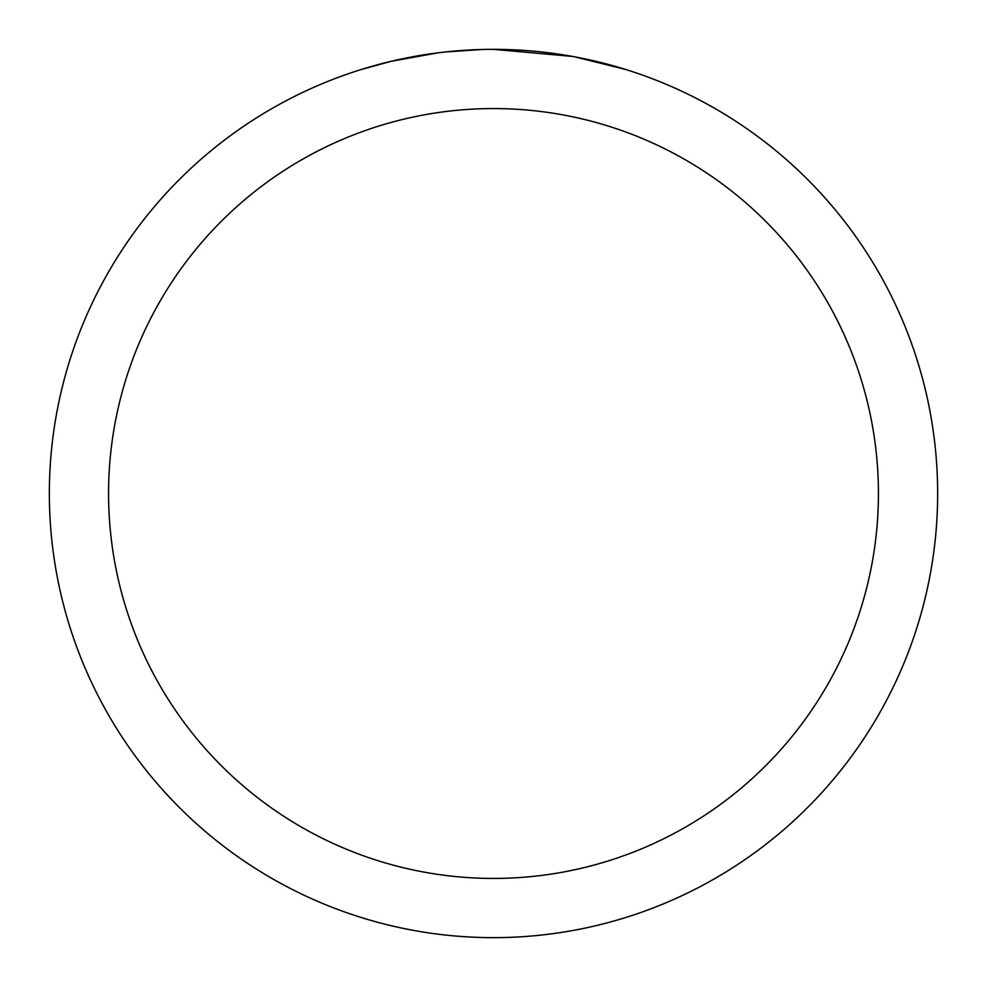 <?xml version="1.0" encoding="UTF-8"?>
<svg xmlns="http://www.w3.org/2000/svg" width="987" height="987" viewBox="0 0 987 987"><rect width="100%" height="100%" fill="white"/><g stroke="black" fill="none" stroke-linecap="round" stroke-linejoin="round"><path stroke-width="1.48" d="M502.358 49.436L508.539 49.609M548.192 52.73L550.067 52.965M493.5 49.35A444.15 444.15 0 0 1 937.65 493.5A444.15 444.15 0 0 1 493.5 937.65A444.15 444.15 0 0 1 49.35 493.5A444.15 444.15 0 0 1 493.5 49.35L572.398 56.419M574.496 56.802L625.45 69.411M493.5 108.57A384.93 384.93 0 0 1 878.43 493.5A384.93 384.93 0 0 1 493.5 878.43A384.93 384.93 0 0 1 108.57 493.5A384.93 384.93 0 0 1 493.5 108.57M443.41 52.188L437.994 52.829M361.563 69.411L391.333 61.268L437.994 52.842M427.1 54.347L435.267 53.187M481.804 49.498L445.495 51.953M460.941 50.547L468.011 50.09"/></g></svg>

